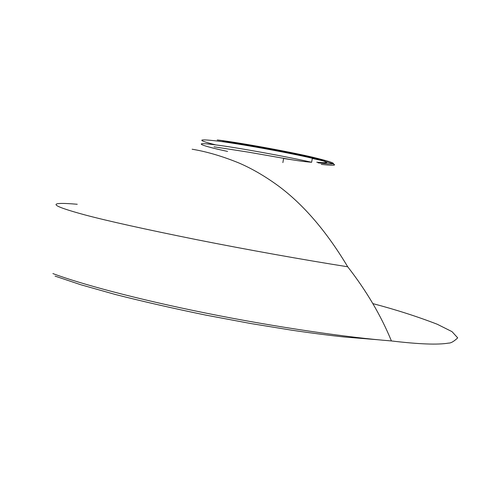 <?xml version="1.0" encoding="UTF-8"?>
<svg xmlns="http://www.w3.org/2000/svg" width="483" height="483" viewBox="0 0 483 483"><rect width="100%" height="100%" fill="white"/><g stroke="black" fill="none" stroke-linecap="round" stroke-linejoin="round"><path stroke-width="0.72" d="M283.63 158.49L292.366 159.831M372.858 303.614C395.662 309.615 417.107 316.48 437.193 324.226L452.016 331.64L457.697 337.858C453.984 341.427 450.923 343.178 448.532 343.105C437.833 344.934 418.797 344.21 391.417 340.944C348.992 337.647 276.705 327.359 206.096 313.135C135.469 298.917 79.526 283.599 52.889 273.565M217.501 139.979C236.604 142.123 289.184 151.614 312.912 157.271C338.408 163.502 340.147 165.361 318.116 162.849M321.28 164.395C341.572 166.563 338.601 164.522 312.356 158.273C288.285 152.58 234.871 142.974 216.396 140.927C197.142 138.736 196.919 140.064 215.732 144.912M222.904 141.229C239.471 143.113 283.672 151.016 305.842 156.148C328.446 161.171 334.097 164.256 316.763 162.179M77.25 204.261C46.634 201.653 49.151 205.19 84.809 214.881C107.455 220.924 144.652 229.171 196.4 239.616C247.127 249.723 304.894 260.029 347.712 266.785C366.368 290.712 380.936 315.435 391.417 340.944M311.626 162.288C287.548 156.703 234.122 147.067 215.666 144.906C190.574 141.477 200.566 145.691 227.596 151.421M283.654 158.339L282.863 162.608M55.092 276.125L80.788 284.747L115.359 294.497C142.576 301.416 172.703 308.287 205.74 315.103L250.671 323.513L291.629 330.179C311.269 333.101 331.634 335.673 344.596 337.019L378.123 339.766M217.205 139.973L241.355 143.517L275.702 149.682C294.684 153.443 303.469 155.635 312.356 158.273L311.607 162.282C306.125 161.751 302.974 161.588 289.607 159.366L248.817 152.211L214.047 146.808M312.32 158.478L322.801 160.761L326.864 162.33C326.411 162.874 323.067 162.837 316.83 162.216M192.125 149.223C203.85 151.149 219.155 154.965 238.735 162.904C251.74 168.47 264.932 176.126 278.305 185.883C303.469 204.52 326.605 231.484 347.712 266.785"/></g></svg>
